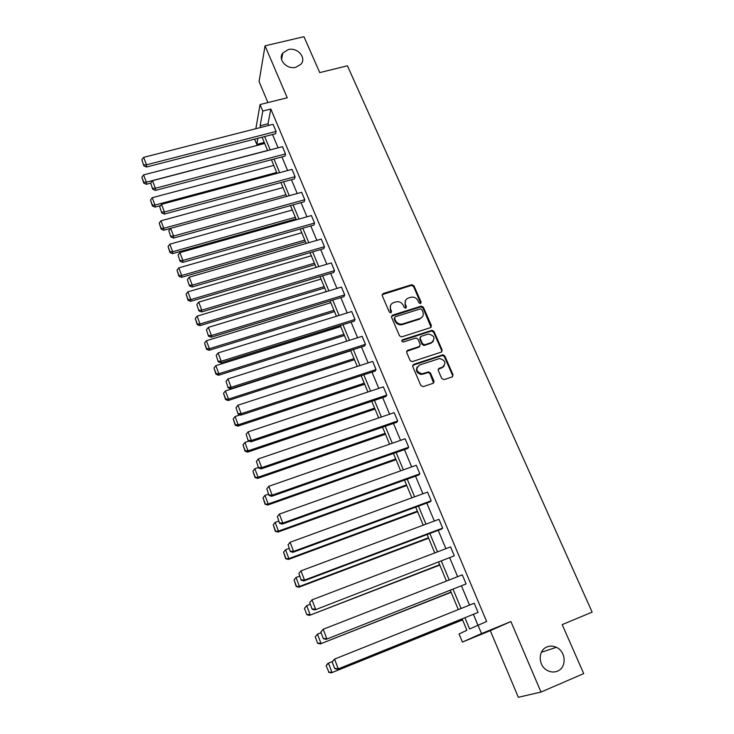 <?xml version="1.0" encoding="UTF-8"?>
<svg xmlns="http://www.w3.org/2000/svg" width="734" height="734" viewBox="0 0 734 734"><rect width="100%" height="100%" fill="white"/><g stroke="black" fill="none" stroke-linecap="round" stroke-linejoin="round"><path stroke-width="1.1" d="M546.977 646.948C537.765 650.269 538.04 665.977 547.5 670.546C550.858 672.261 554.179 672.463 557.455 671.142C566.905 667.619 566.097 651.48 556.372 647.324C553.188 645.847 550.05 645.727 546.977 646.948M288.223 49.6L282.81 53.013C277.452 59.463 286.939 69.858 295.875 67.271L300.995 64.188C306.821 57.793 297.334 47.004 288.223 49.6M420.481 303.518L421.114 302.087L413.939 285.765L411.728 284.719L383.139 293.517L382.203 295.554L389.295 312.06L390.892 312.794L391.543 311.354L390.616 309.207C389.626 306.096 390.616 303.904 393.589 302.647L396.268 301.821C399.388 301.325 401.709 302.472 403.232 305.271L404.159 307.399L405.746 308.133L406.379 306.702L405.452 304.573C404.462 301.472 405.434 299.298 408.379 298.041L411.022 297.224C414.132 296.729 416.444 297.876 417.967 300.656L418.903 302.784L420.481 303.518M420.793 303.362L413.545 286.489L411.334 285.443L382.093 294.664M391.259 312.592L390.249 309.913L390.616 309.207M406.086 307.959L405.067 305.271L405.452 304.573M541.013 692.061L510.91 621.56L490.284 630.662L518.342 697.3L541.013 692.061L583.714 673.601L562.189 624.597L592.145 612.138L347.439 65.803L319.73 72.593L303.968 36.7L265.047 45.829L259.074 81.575L267.919 102.576M441.776 378.551L444.079 379.625L452.153 376.909L453.043 374.771L444.776 355.953L442.859 354.816L413.637 364.394L412.71 366.532L420.894 385.57L423.215 386.644L433.069 383.332L433.977 381.175L430.454 373.037L428.601 371.881L422.059 373.817C416.16 371.808 415.334 368.872 419.564 365L439.593 358.522C445.584 360.385 446.483 363.302 442.299 367.257L439.143 368.312L438.244 370.45L441.776 378.551M255.854 128.707L260.056 104.54L287.223 97.769L265.047 45.829M260.056 104.54L262.79 111.054L260.148 125.753L260.845 127.432M464.952 617.826L469.595 628.992L486.633 621.496L270.828 109.036L262.79 111.054M477.953 625.029L481.541 633.58L462.411 642.076L459.071 633.983L466.888 630.277L462.191 618.946M510.91 621.56L481.541 633.58M430.528 327.639L431.427 325.566L423.371 307.225L421.243 306.142L392.461 315.18L391.525 317.253L399.498 335.796L401.526 336.924L430.528 327.639M434.005 331.429L442.171 350.008L441.272 352.118L412.04 361.669L410.123 360.522L406.664 352.458L407.59 350.338L419.325 346.521L420.233 344.42L417.94 339.126L415.93 338.007L403.25 342.044C401.626 341.604 401.379 340.851 402.498 339.787L431.987 330.318L434.005 331.429L433.574 332.098L441.721 350.65L442.171 350.008M443.088 354.806L442.382 355.036M264.249 142.451L256.799 144.387L254.634 139.139M490.284 630.662L462.411 642.076M257.891 138.295L256.799 144.387M458.3 609.587L450.337 590.411M446.446 581.062L438.638 562.262M434.767 552.931L427.115 534.508M423.234 525.177L415.738 507.139M411.866 497.817L404.526 480.137M400.654 470.824L393.461 453.493M389.589 444.189L382.542 427.206M378.68 417.921L371.762 401.278M367.908 391.993L361.137 375.689M357.284 366.413L350.641 350.43M346.797 341.172L340.292 325.501M336.447 316.262L330.071 300.903M326.235 291.673L319.978 276.617M316.152 267.396L310.023 252.643M306.197 243.431L300.188 228.971M296.371 219.778L290.481 205.593M286.664 196.418L280.893 182.518M277.085 173.352L271.424 159.728M267.626 150.58L262.075 137.221M264.644 136.552L270.204 149.91M274.002 159.039L279.672 172.664M283.48 181.812L289.26 195.703M293.077 204.878L298.977 219.044M302.803 228.228L308.812 242.679M312.638 251.872L318.776 266.616M322.611 275.828L328.869 290.875M332.713 300.096L339.099 315.437M342.943 324.676L349.457 340.328M353.302 349.577L359.954 365.55M363.807 374.808L370.587 391.103M374.45 400.379L381.368 417.004M385.231 426.289L392.295 443.253M396.158 452.548L403.361 469.852M407.232 479.155L414.591 496.826M418.463 506.139L425.968 524.159M429.849 533.48L437.501 551.876M441.382 561.207L449.199 579.988M453.089 589.319L461.062 608.486M270.828 109.036L268.02 123.743L268.717 125.422M272.525 134.524L278.103 147.837M281.92 156.948L287.6 170.536M291.426 179.665L297.224 193.519M301.05 202.657L306.968 216.796M310.803 225.953L316.831 240.367M320.675 249.532L326.832 264.24M330.676 273.424L336.952 288.425M340.805 297.619L347.21 312.923M351.063 322.134L357.605 337.741M361.458 346.962L368.129 362.89M371.991 372.129L378.799 388.378M382.662 397.617L389.607 414.196M393.479 423.454L400.562 440.363M404.443 449.63L411.664 466.888M415.545 476.164L422.922 493.78M426.803 503.065L434.326 521.039M438.216 530.333L445.896 548.674M449.795 557.968L457.631 576.685M461.521 585.998L469.521 605.1M473.421 614.413L477.88 625.065M268.02 123.743L260.148 125.753M332.163 661.857L334.722 668.61L332.163 661.857L334.557 659.104L474.21 603.229L478.063 612.404L337.42 669.234L478.063 612.404M320.85 632.057L323.373 638.708L320.85 632.057L323.199 629.267L462.292 574.86L466.099 583.915L326.07 639.369L466.099 583.915M309.693 602.678L312.179 609.229L309.693 602.678L312.005 599.852L450.548 546.894L454.291 555.812L314.877 609.936L454.291 555.812M298.949 573.382L301.151 580.181L298.949 573.382L300.977 570.859L438.96 519.305L442.657 528.104L304.491 580.108L303.848 580.924L441.501 529.095L442.657 528.104M288.086 544.784L290.279 551.537L288.086 544.784L290.104 542.27L427.537 492.092L431.179 500.771L293.572 551.39L292.967 552.317L430.069 501.863L431.179 500.771M277.379 516.589L279.553 523.296L277.379 516.589L279.379 514.094L416.261 465.255L419.857 473.815L282.801 523.076L282.241 524.113L418.802 474.999L419.857 473.815M266.827 488.789L268.983 495.45L266.827 488.789L268.8 486.303L405.14 438.767L408.691 447.217L272.176 495.166L271.663 496.303L407.682 448.492L408.691 447.217M256.414 461.374L258.552 467.989L256.414 461.374L258.377 458.897L394.167 412.646L397.672 420.977L261.699 467.641L261.24 468.87L396.709 422.344L397.672 420.977M246.147 434.335L248.276 440.905L246.147 434.335L248.092 431.867L383.341 386.864L386.8 395.085L251.377 440.492L250.945 441.822L385.882 396.543L386.8 395.085M236.018 407.664L238.128 414.187L236.018 407.664L237.944 405.205L372.661 361.422L376.065 369.541L241.183 413.71L240.807 415.132L375.193 371.074L376.065 369.541M226.026 381.359L228.127 387.836L226.026 381.359L227.944 378.909L362.11 336.31L365.477 344.319L231.137 387.295L230.797 388.818L364.651 345.943L365.477 344.319M216.172 355.403L218.255 361.834L216.172 355.403L218.071 352.962L351.705 311.528L355.027 319.437L221.218 361.247L220.925 362.844L354.247 321.143L355.027 319.437M206.447 329.795L208.52 336.19L206.447 329.795L208.337 327.373L341.429 287.067L344.714 294.875L211.438 335.539L211.181 337.227L343.971 296.655L344.714 294.875M196.85 304.527L198.905 310.877L196.85 304.527L198.721 302.114L331.291 262.919L334.53 270.626L201.786 310.17L201.566 311.941L333.832 272.479L334.53 270.626M187.381 279.599L189.427 285.902L187.381 279.599L189.244 277.186L321.281 239.082L324.474 246.688L192.262 285.141L192.079 286.994L323.822 248.624L324.474 246.688M178.041 254.992L180.069 261.258L178.041 254.992L179.885 252.597L311.399 215.548L314.547 223.053L182.867 260.442L182.72 262.377L313.932 225.063L314.547 223.053M168.82 230.705L170.829 236.935L168.82 230.705L170.646 228.32L301.637 192.308L304.748 199.721L173.591 236.064L173.472 238.073L304.17 201.795L304.748 199.721M159.718 206.731L161.719 212.915L159.718 206.731L161.526 204.355L291.994 169.352L295.077 176.683L164.434 212.007L164.352 214.089L294.536 178.821L295.077 176.683M150.727 183.069L152.718 189.216L150.727 183.069L152.525 180.702L282.48 146.69L285.517 153.929L155.397 188.253L155.351 190.409L285.012 156.131L285.517 153.929M141.855 159.709L143.836 165.82L141.855 159.709L143.644 157.351L273.076 124.312L276.076 131.45L146.479 164.801L146.461 167.031L275.617 133.726L276.076 131.45M443.529 366.835L442.666 367.119M421.912 374.028L420.784 374.404M405.397 300.656L405.067 305.271M390.543 305.362L390.249 309.913M411.728 284.719L411.297 285.453L411.691 284.728M431.087 327.327L422.958 307.922L420.83 306.84L391.424 316.281M421.903 309.629L420.426 308.858L395.167 316.813L394.516 318.262L395.488 320.529C396.911 323.217 399.131 324.4 402.14 324.079L420.004 318.455C422.94 317.171 423.903 314.978 422.894 311.877L421.903 309.629M394.424 317.703L394.14 318.951L394.516 318.262M422.463 316.703L419.591 319.134L401.755 324.767C398.745 325.079 396.534 323.905 395.121 321.217L394.14 318.951M441.785 351.834L441.721 350.65M419.894 346.191L418.912 347.173L406.59 351.347M433.574 332.098L431.308 331.043L401.764 340.631M431.418 342.594C435.62 338.502 434.629 335.64 428.445 334.007L421.087 336.319L420.169 338.402L422.472 343.696L424.757 344.76L431.418 342.594L430.986 343.246L433.326 341.301M420.096 337.31L420.169 338.402M430.986 343.246L424.023 345.475L422.059 344.347L419.765 339.062M444.088 366.092L441.85 367.881L438.198 369.211M417.196 366.972C415.49 371.028 416.967 373.514 421.637 374.432L423.27 373.588M433.583 383.047L430.023 373.652L428.17 372.505L422.857 374.202M452.612 376.661L452.584 375.377L444.327 356.586L442.409 355.449L412.646 365.358M267.58 150.461L146.35 182.188L143.589 174.912L264.671 143.469M143.781 182.289L141.855 177.197L143.781 183.133L143.781 182.289L146.35 182.188L146.332 184.289L150.727 183.142M143.589 174.912L141.855 177.197M143.781 183.133L146.332 184.289M143.644 157.351L146.479 164.801L143.836 164.921M146.461 167.031L143.836 165.82M276.718 172.462L155.021 205.08L152.232 197.712L273.773 165.389M152.424 205.171L150.479 200.006L152.415 205.979L152.424 205.171L155.021 205.08L154.975 207.116L160.562 205.621M152.232 197.712L150.479 200.006M152.415 205.979L154.975 207.116M285.966 194.739L163.792 228.265L160.966 220.806L282.985 187.565M161.177 228.329L159.205 223.108L161.15 229.118L161.177 228.329L163.792 228.265L163.719 230.237L170.637 228.329L173.591 236.064L170.875 236.128M160.966 220.806L159.205 223.108M161.15 229.118L163.719 230.237M152.525 180.702L155.397 188.253L152.736 188.354M155.351 190.409L152.718 189.216M161.526 204.355L164.434 212.007L161.746 212.08M164.352 214.089L161.719 212.915M295.334 217.282L172.683 251.744L169.82 244.183L292.316 210.025M170.049 251.79L168.049 246.496L170.004 252.551L170.049 251.79L172.683 251.744L172.573 253.643L296.004 218.897M169.82 244.183L168.049 246.496M170.004 252.551L172.573 253.643M173.472 238.073L170.829 236.935M304.812 240.101L181.683 275.516L178.793 267.864L301.757 232.761M179.023 275.544L177.004 270.185L178.968 276.278L179.023 275.544L181.683 275.516L181.546 277.342L305.454 241.642M178.793 267.864L177.004 270.185M178.968 276.278L181.546 277.342M179.885 252.597L182.867 260.442L180.124 260.478M182.72 262.377L180.069 261.258M314.409 263.212L190.803 299.6L187.867 291.848L311.317 255.771M188.115 299.61L186.069 294.178L188.051 300.307L188.115 299.61L190.803 299.6L190.629 301.344L315.024 264.671M187.867 291.848L186.069 294.178M188.051 300.307L190.629 301.344M189.244 277.186L192.262 285.141L189.5 285.159M192.079 286.994L189.427 285.902M324.134 286.609L200.043 323.997L197.07 316.143L321.006 279.076M197.327 323.978L195.253 318.483L197.253 324.648L197.327 323.978L200.043 323.997L199.832 325.667L324.703 287.985M197.07 316.143L195.253 318.483M197.253 324.648L199.832 325.667M198.721 302.114L201.786 310.17L198.997 310.17M201.566 311.941L198.905 310.877M333.97 310.298L209.401 348.705L206.382 340.75L330.805 302.674M206.658 348.668L204.557 343.099L206.566 349.311L206.658 348.668L209.401 348.705L209.153 350.292L334.511 311.601M206.382 340.75L204.557 343.099M206.566 349.311L209.153 350.292M208.337 327.373L211.438 335.539L208.621 335.511M211.181 337.227L208.52 336.19M343.934 334.291L218.879 373.734L215.824 365.679L340.732 326.566M216.117 373.679L213.979 368.037L216.007 374.285L216.117 373.679L218.879 373.734L218.594 375.248L344.439 335.502M215.824 365.679L213.979 368.037M216.007 374.285L218.594 375.248M218.071 352.962L221.218 361.247L218.374 361.192M220.925 362.844L218.255 361.834M354.027 358.587L228.485 399.103L225.393 390.938L350.779 350.76M225.696 399.021L223.531 393.305L225.567 399.599L225.696 399.021L228.485 399.103L228.164 400.525L354.504 359.715M225.393 390.938L223.531 393.305M225.567 399.599L228.164 400.525M227.944 378.909L231.137 387.295L228.256 387.231M230.797 388.818L228.127 387.836M364.257 383.194L238.211 424.803L235.082 416.527L240.091 414.884M235.394 424.702L233.21 418.912L235.256 425.243L235.394 424.702L238.211 424.803L237.853 426.142L364.688 384.231M235.082 416.527L233.21 418.912M235.256 425.243L237.853 426.142M237.944 405.205L241.183 413.71L238.275 413.618M240.807 415.132L238.128 414.187M374.606 408.122L248.074 450.85L244.899 442.464L248.899 441.116M245.229 450.722L243.009 444.85L245.073 451.226L245.229 450.722L248.074 450.85L247.679 452.098L375.001 409.067M433.629 382.01L434.124 381.753M244.899 442.464L243.009 444.85M245.073 451.226L247.679 452.098M248.092 431.867L251.377 440.492L248.441 440.372M250.945 441.822L248.276 440.905M385.102 433.372L258.065 477.238L254.854 468.742L258.386 467.53M255.193 477.091L252.946 471.145L255.028 477.559L258.065 477.238L257.625 478.403L385.451 434.225M254.854 468.742L252.946 471.145M255.028 477.559L257.625 478.403M258.377 458.897L261.699 467.641L258.735 467.494M261.24 468.87L258.552 467.989M395.727 458.961L268.194 503.992L264.937 495.377L268.479 494.138M265.295 503.818L263.02 497.79L265.112 504.249L268.194 503.992L267.717 505.056L396.039 459.713M264.937 495.377L263.02 497.79M265.112 504.249L267.717 505.056M268.8 486.303L272.176 495.166L269.185 494.991M271.663 496.303L268.983 495.45M406.498 484.88L278.461 531.113L275.158 522.379L278.718 521.103M275.534 530.911L273.231 524.801L275.333 531.306L278.461 531.113L277.938 532.077L406.764 485.532M275.158 522.379L273.231 524.801M275.333 531.306L277.938 532.077M279.379 514.094L282.801 523.076L279.773 522.883M282.241 524.113L279.553 523.296M417.407 511.139L288.875 558.602L285.526 549.748L289.095 548.436M285.911 558.372L283.572 552.179L285.691 558.721L288.875 558.602L288.306 559.473L417.637 511.699M285.526 549.748L283.572 552.179M285.691 558.721L288.306 559.473M290.104 542.27L293.572 551.39L290.508 551.17M292.967 552.317L290.279 551.537M428.463 537.756L299.426 586.466L296.031 577.493L299.619 576.153M296.435 586.218L294.068 579.943L296.197 586.53L299.426 586.466L298.811 587.237L428.647 538.206M296.031 577.493L294.068 579.943M296.197 586.53L298.811 587.237M300.977 570.859L304.491 580.108L301.408 579.851M303.848 580.924L301.151 580.181M304.445 608.358L306.849 614.716L304.445 608.358L306.684 605.623L310.289 604.247M439.666 564.73L309.473 615.395L439.804 565.07M304.702 608.082L306.684 605.623L310.124 614.725L307.106 614.45M306.849 614.716L309.473 615.395M309.959 602.385L312.005 599.852L315.574 609.229L312.455 608.954M314.877 609.936L312.179 609.229M315.216 636.846L317.648 643.296L315.216 636.846L317.483 634.158L321.107 632.736M451.025 592.072L320.272 643.938L451.116 592.301M315.482 636.617L317.483 634.158L320.978 643.379L317.923 643.076M317.648 643.296L320.272 643.938M321.134 631.809L323.199 629.267L326.823 638.782L323.666 638.47M326.07 639.369L323.373 638.708M326.125 665.747L328.896 672.105L326.125 665.747L327.694 663.564L332.438 661.481M462.53 619.78L331.227 672.885L462.585 619.9M326.419 665.554L328.437 663.077L331.979 672.436L328.896 672.105M328.603 672.28L331.227 672.885M332.474 661.664L334.557 659.104L338.227 668.757L335.034 668.417M337.42 669.234L334.722 668.61M420.701 302.793L421.114 302.087M391.176 312.051L391.543 311.354M405.994 307.399L406.379 306.702M382.781 294.233L383.139 293.517M413.545 286.489L413.939 285.765M392.094 315.877L392.461 315.18M420.701 306.876L421.105 306.179M422.958 307.922L423.371 307.225M431.005 326.245L431.427 325.566M395.121 321.217L395.488 320.529M402.397 324.602L402.782 323.923M419.591 319.134L420.004 318.455M407.196 350.99L407.59 350.338M418.912 347.173L419.325 346.521M402.113 340.448L402.498 339.787M431.308 331.043L431.73 330.373M422.059 344.347L422.472 343.696M424.344 345.411L424.757 344.76M438.703 368.936L439.143 368.312M441.85 367.881L442.299 367.257M427.72 372.588L428.151 371.973M430.023 373.652L430.454 373.037M433.546 381.772L433.977 381.175M413.233 365.018L413.637 364.394M442.042 355.522L442.492 354.889M444.327 356.586L444.776 355.953M452.584 375.377L453.043 374.771M281.562 59.463L282.81 53.013M420.83 306.84L421.243 306.142M401.755 324.767L402.14 324.079M424.023 345.475L424.445 344.824M431.555 330.988L431.987 330.318M421.637 374.432L422.059 373.817M428.17 372.505L428.601 371.881M442.409 355.449L442.859 354.816M541.389 652.278L556.372 647.324"/></g></svg>
